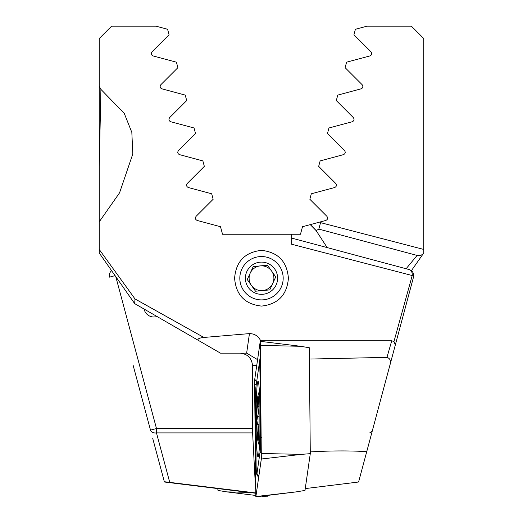 <?xml version="1.0" encoding="UTF-8"?>
<svg xmlns="http://www.w3.org/2000/svg" width="523" height="523" viewBox="0 0 523 523"><rect width="100%" height="100%" fill="white"/><g stroke="black" fill="none" stroke-linecap="round" stroke-linejoin="round"><path stroke-width="0.78" d="M411.379 270.698L423.767 253.001L423.767 38.539L411.379 26.15L367.087 26.15L355.398 29.281L353.934 34.76L370.99 51.816C372.141 53.699 371.768 55.072 369.885 55.941L346.586 62.185L345.115 67.663L362.171 84.719C363.335 86.583 362.969 87.956 361.066 88.845L337.766 95.088L336.302 100.566L353.358 117.623C354.522 119.466 354.156 120.846 352.254 121.748L328.947 127.991L327.483 133.47L344.539 150.526C345.716 152.363 345.343 153.736 343.434 154.651L320.135 160.894L318.664 166.373L335.72 183.429C336.904 185.253 336.531 186.626 334.615 187.554L311.316 193.798L309.851 199.276L326.908 216.332C328.084 218.15 327.718 219.529 325.803 220.458L320.782 221.798L318.827 229.094L417.099 255.42L318.827 229.094L320.782 221.798L310.263 224.622A72.462 72.462 0 0 1 316.154 230.636L318.827 229.094M423.774 167.733L423.767 232.042M423.767 76.149L423.767 152.383M255.597 493.235L164.399 482.01L152.742 438.49M144.106 309.067A9.911 9.911 0 0 0 156.946 316.48M141.89 397.99L147.362 418.426M255.551 488.894L252.616 432.9L156.482 432.9A6.191 4.302 -15 0 1 150.5 430.122L133.117 365.25M255.59 492.941L164.32 481.709M327.169 247.595L316.154 230.636L310.263 224.622L302.503 226.701L300.477 234.252L291.226 234.252L291.226 244.13L412.222 275.536A6.191 1.798 15 0 1 413.497 277.138L358.601 482.01L305.262 488.587M406.123 268.75L417.099 255.42C419.773 256.028 421.996 255.224 423.767 253.001A6.191 6.191 0 0 1 417.099 255.42A6.191 6.191 0 0 0 423.767 253.001M320.56 222.648L423.767 249.438M115.086 275.641L109.503 277.138A6.191 6.191 0 0 1 111.621 270.698M283.178 278.223A21.678 21.678 0 0 1 250.661 296.992A21.678 21.678 0 0 1 250.661 259.447A21.678 21.678 0 0 1 283.178 278.223M218.019 488.619L218.006 490.437L226.858 491.895L248.418 492.352M218.006 490.437L217.738 488.587M267.338 495.438L267.135 496.83M259.99 412.529A37.78 1.974 -90 0 0 258.042 381.313A37.78 1.974 -90 0 0 256.067 419.093A37.78 1.974 -90 0 0 258.042 456.873A37.78 1.974 -90 0 0 259.99 412.529M260.14 451.447A12.389 0.647 -90 0 0 260.559 437.659L259.977 374.174A12.389 0.647 -90 0 0 259.277 363.988A12.389 0.647 -90 0 0 259.114 364.688L255.943 386.732A12.389 0.647 -90 0 0 255.525 400.526L256.113 464.006A12.389 0.647 -90 0 0 256.695 474.191A12.389 0.647 -90 0 0 256.976 473.498L260.14 451.447L261.5 453.585M261.33 459.017L260.245 341.329L254.76 379.162L254.59 384.68L255.845 496.85L261.33 459.017L301.536 454.363L261.493 453.5M301.536 454.363L310.283 453.657L304.994 490.437L296.142 491.895L255.93 496.549M310.283 453.657L309.309 347.743L300.542 346.285L260.5 345.428M258.617 477.891L258.493 477.329M257.466 376.135L260.578 354.378M99.233 253.001L99.233 249.438L99.233 253.001L134.457 303.314L99.233 253.001M291.226 234.252L222.523 234.252L220.497 226.701L197.197 220.458C195.282 219.529 194.916 218.156 196.092 216.332L213.149 199.276L211.684 193.798L188.385 187.554C186.469 186.639 186.103 185.266 187.28 183.429L204.336 166.373L202.865 160.894L179.566 154.651C177.657 153.742 177.29 152.37 178.461 150.526L195.517 133.47L194.053 127.991L170.746 121.748C168.844 120.852 168.478 119.479 169.642 117.623L186.698 100.566L185.234 95.088L161.934 88.845C160.038 87.969 159.665 86.589 160.829 84.719L177.885 67.663L176.414 62.185L153.115 55.941C151.232 55.085 150.866 53.712 152.01 51.816L169.066 34.76L167.602 29.281L155.913 26.15L111.621 26.15L99.233 38.539L99.233 86.315L100.913 89.374L124.245 113.36L131.829 132.365L132.822 153.899L119.551 192.843L99.233 221.83L99.233 249.445L135.006 298.94L203.865 337.453L249.445 333.609C254.629 333.681 258.369 336.073 260.67 340.774L391.734 340.774L393.956 341.565L412.222 275.536A6.191 4.642 -75 0 0 409.117 269.554L291.226 237.965L409.117 269.554A6.191 6.191 0 0 1 413.497 277.138A6.191 6.191 0 0 0 409.117 269.554M99.233 78.692L99.233 232.042M134.666 303.608L220.49 353.162L134.673 303.615L135.006 298.94M234.598 278.223C235.965 261.507 244.921 252.217 261.467 250.354C278.046 252.191 287.022 261.474 288.402 278.21C287.042 294.92 278.092 304.209 261.552 306.092C244.967 304.275 235.984 294.985 234.598 278.223M198.099 340.231C197.465 338.852 199.387 337.923 203.865 337.453M240.122 353.162C247.601 353.953 251.733 358.078 252.524 365.551L252.616 432.9M257.564 359.634L246.634 353.162L220.49 353.162M389.883 365.25C391.224 361.105 390.256 358.477 386.974 357.359L310.74 359.04M386.974 357.359L391.734 340.774M381.11 397.99L413.497 277.138M372.5 430.122A6.191 4.302 15 0 1 369.944 432.599M100.9 89.355L99.252 166.177M393.956 341.565L395.323 344.945M239.822 278.223A21.678 21.678 0 0 0 272.339 296.992A21.678 21.678 0 0 0 272.339 259.447A21.678 21.678 0 0 0 239.822 278.223M366.747 451.604C348.972 450.617 330.111 450.715 310.159 451.905M258.924 405.266A22.299 1.164 -90 0 0 257.754 396.571A22.299 1.164 -90 0 0 256.819 418.426A22.299 1.164 -90 0 0 257.754 440.288A22.299 1.164 -90 0 0 258.963 430.436A22.299 1.164 -90 0 0 258.924 405.266M258.094 401.873L257.584 400.88L257.342 401.677A20.75 1.085 -90 0 1 258.303 398.618A20.75 1.085 -90 0 1 258.395 399.252L258.447 399.677A20.75 1.085 -90 0 1 259.055 415.458L259.068 416.936A20.75 1.085 -90 0 1 258.656 434.705L258.597 435.581A20.75 1.085 -90 0 1 258.303 438.235A20.75 1.085 -90 0 1 257.571 437.633L257.525 437.215A20.75 1.085 -90 0 1 256.904 420.701L257.578 424.362C258.519 425.415 258.624 428.259 257.898 432.894L257.525 437.215M257.342 401.677A20.75 1.085 -90 0 0 256.904 420.701L257.532 416.334C258.454 414.314 258.532 411.085 257.754 406.652L257.342 401.677M258.284 436.156L257.682 437.803M279.177 265.677A21.678 21.678 0 0 0 241.796 269.188A21.678 21.678 0 0 0 263.527 299.803A21.678 21.678 0 0 0 279.177 265.677M274.634 268.9A16.102 16.102 0 0 0 246.863 271.509A16.102 16.102 0 0 0 263.004 294.253A16.102 16.102 0 0 0 274.634 268.9M275.739 276.883L271.6 271.051L275.739 276.883L269.776 289.886L255.538 291.226L247.261 279.557L253.224 266.56L267.462 265.22L271.6 271.051L267.462 265.22L253.224 266.56L247.261 279.557L255.538 291.226L269.776 289.886L275.529 277.347M251.4 285.388A12.389 12.389 0 0 0 272.758 283.388A12.389 12.389 0 0 0 260.343 265.887A12.389 12.389 0 0 0 251.4 285.388M272.758 283.388A12.389 12.389 0 0 0 260.343 265.887M115.786 276.647L156.482 428.52L252.524 428.52M150.5 430.122L156.482 428.52L156.482 432.9L169.727 482.33M256.309 384.209L254.59 384.68M256.512 492.503L255.59 492.758M260.369 341.97L260.153 341.63M256.61 382.091L254.76 379.162M261.35 437.437L260.559 437.659M261.376 458.586L258.813 476.407L256.976 473.498M260.761 373.958L259.977 374.174M252.524 365.551L256.715 365.551M246.634 353.162L249.445 333.609M258.761 432.894L257.898 432.894M259.022 424.362L257.578 424.362M259.068 416.334L257.532 416.334M258.878 406.652L257.754 406.652M226.858 491.895L255.662 495.438M261.5 496.157L267.155 496.85M296.142 491.895L255.845 496.85M300.542 346.285L260.245 341.329M256.695 474.191L258.656 477.61M259.277 363.988L260.65 361.602M257.754 440.288A86.707 86.707 0 0 0 259.434 445.942M259.369 391.099A86.707 86.707 0 0 0 257.754 396.571"/></g></svg>
